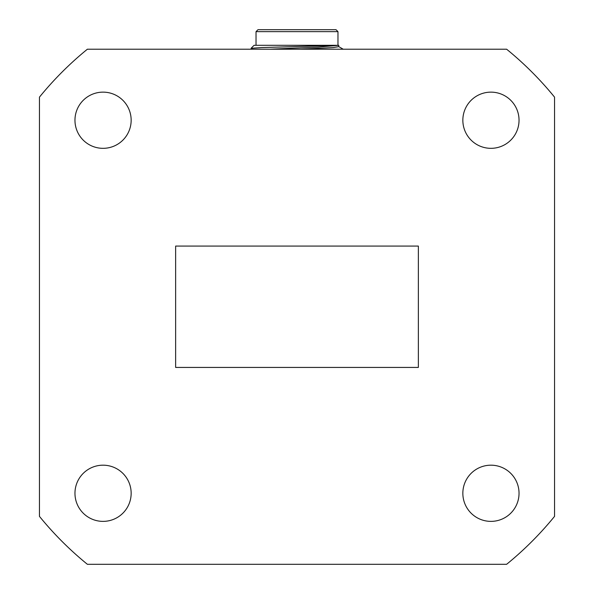 <?xml version="1.0" encoding="UTF-8"?>
<svg xmlns="http://www.w3.org/2000/svg" width="594" height="594" viewBox="0 0 594 594"><rect width="100%" height="100%" fill="white"/><g stroke="black" fill="none" stroke-linecap="round" stroke-linejoin="round"><path stroke-width="0.89" d="M519.037 493.28A28.096 28.096 0 0 0 476.893 468.948A28.096 28.096 0 0 0 476.893 517.612A28.096 28.096 0 0 0 519.037 493.28M131.155 493.28A28.096 28.096 0 0 0 89.011 468.948A28.096 28.096 0 0 0 89.011 517.612A28.096 28.096 0 0 0 131.155 493.28M131.155 120.233A28.096 28.096 0 0 0 89.011 95.901A28.096 28.096 0 0 0 89.011 144.565A28.096 28.096 0 0 0 131.155 120.233M519.037 120.233A28.096 28.096 0 0 0 476.893 95.901A28.096 28.096 0 0 0 476.893 144.565A28.096 28.096 0 0 0 519.037 120.233M39.456 97.134L39.456 516.379A332.076 332.076 0 0 0 87.377 564.3L506.623 564.3A332.076 332.076 0 0 0 554.544 516.379L554.544 97.134A332.076 332.076 0 0 0 506.623 49.213L87.377 49.213A332.076 332.076 0 0 0 39.456 97.134M175.638 367.434L175.638 246.079L418.362 246.079L418.362 367.434L175.638 367.434M300.757 49.213L333.145 47.565L338.736 46.666L338.736 45.307L317.872 47.112L270.107 49.213M338.736 45.307L261.509 47.572L251.076 48.307L252.547 49.213M337.971 31.653L256.029 31.653L257.982 29.7L336.018 29.7L337.971 31.653L337.971 45.307L254.076 45.307L251.076 48.307M343.228 49.213L338.736 46.614M256.029 45.307L256.029 31.653"/></g></svg>
